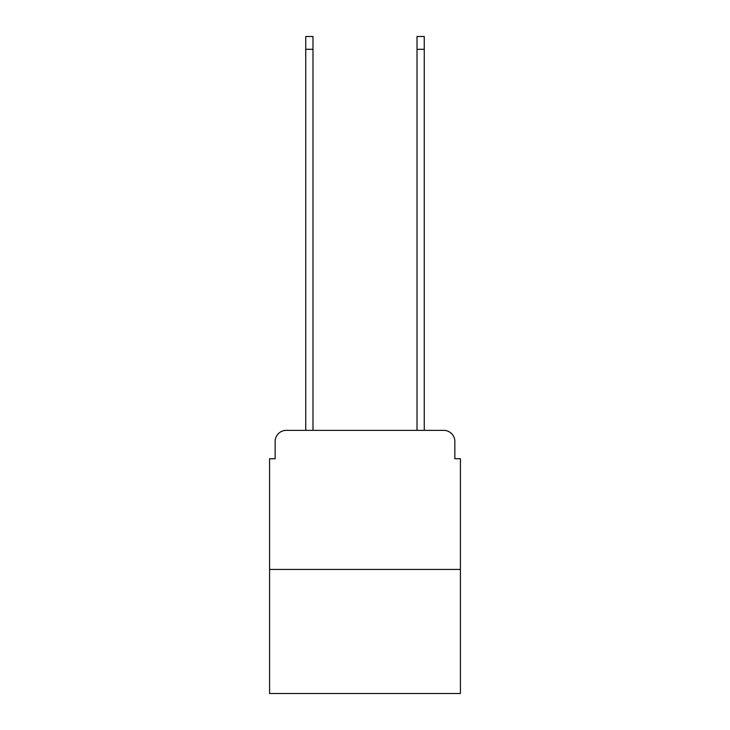 <?xml version="1.0" encoding="UTF-8"?>
<svg xmlns="http://www.w3.org/2000/svg" width="730" height="730" viewBox="0 0 730 730"><rect width="100%" height="100%" fill="white"/><g stroke="black" fill="none" stroke-linecap="round" stroke-linejoin="round"><path stroke-width="1.09" d="M275.155 441.495L275.155 458.741L275.155 441.495A11.123 11.123 0 0 1 286.279 430.362L305.751 430.362L305.751 36.5L312.988 36.5L312.988 430.362L321.611 430.362M460.411 569.446L269.589 569.446L269.589 693.5L460.411 693.5L460.411 458.741L454.845 458.741L454.845 441.495A11.123 11.123 0 0 0 443.721 430.362L286.279 430.362M269.589 569.446L269.589 458.741L275.155 458.741M408.389 430.362L417.012 430.362L417.012 36.5L424.249 36.5L424.249 430.362L443.721 430.362M454.845 458.741L454.845 441.495M305.751 49.293L312.988 49.293M424.249 49.293L417.012 49.293"/></g></svg>
